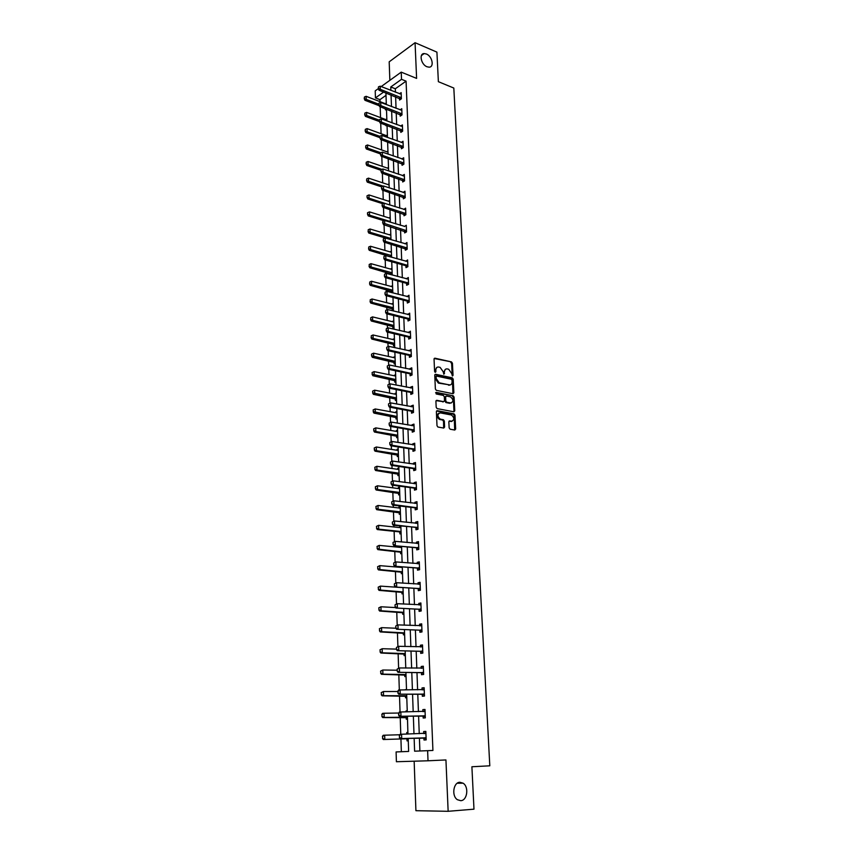 <?xml version="1.0" encoding="UTF-8"?>
<svg xmlns="http://www.w3.org/2000/svg" width="854" height="854" viewBox="0 0 854 854"><rect width="100%" height="100%" fill="white"/><g stroke="black" fill="none" stroke-linecap="round" stroke-linejoin="round"><path stroke-width="1.28" d="M452.439 376.027L453.036 375.365L452.439 363.238L451.488 361.904L434.921 358.178L434.046 359.128L434.59 371.394L435.252 372.344L435.892 371.682L435.828 370.081C435.903 367.882 436.842 366.868 438.636 367.039L440.12 367.369L443.151 371.671L443.877 374.191L444.443 371.949C444.518 369.761 445.436 368.747 447.208 368.917L448.681 369.238L451.681 373.518L452.439 376.027M435.07 372.269L435.028 370.412L435.828 370.081M443.696 374.116L443.642 372.269L444.443 371.949M459.89 782.264C453.378 782.2 451.36 795.971 457.392 799.707L460.733 800.678C467.309 800.604 469.134 786.79 463.092 783.193L459.89 782.264M426.37 53.994L424.16 53.567C418.759 53.556 421.097 64.616 426.957 66.751L429.082 67.167C434.526 67.22 432.252 56.183 426.37 53.994M449.14 427.854L450.122 429.21L454.798 430.042L455.662 429.028L454.979 415.193L454.093 413.87L437.269 410.678L436.373 411.681L437.002 425.687L437.888 427.021L443.738 428.067L444.614 427.053L444.336 421.075L443.45 419.741L440.248 419.133C437.173 416.272 437.163 414.19 440.226 412.877L451.488 415.012C454.541 417.83 454.563 419.901 451.552 421.225L449.727 420.894L448.852 421.897L449.14 427.854M453.036 375.365L452.236 375.685L451.638 363.558L450.698 362.224L451.478 361.893L434.174 358.52M419.41 738.016L419.89 750.986L432.925 750.463L427.63 750.677L428.014 760.786L396.405 761.736L396.096 751.936L408.639 751.435L408.191 738.368M381.183 86.574L401.231 72.131L416.603 78.397L415.065 42.7L436.917 52.126L438.369 81.685L453.816 88.047L489.801 765.814L471.899 766.753L473.981 809.176L448.147 811.3L445.937 759.943L428.014 760.786M401.231 72.131L401.519 79.315L390.78 86.969L390.897 90.385M432.925 750.463L406.077 81.151L401.519 79.315M453.026 393.737L453.88 392.765L453.218 379.176L452.289 377.842L435.647 374.287L434.761 375.248L435.369 388.997L436.298 390.342L453.026 393.737M454.093 397.099L454.766 410.817L453.912 411.809L437.088 408.596L436.18 407.262L435.914 401.305L436.8 400.312L443.621 401.658L444.496 400.665L444.315 396.758L443.397 395.423L436.191 393.972L436.17 392.349L453.186 395.776L454.093 397.099L453.293 397.409L453.965 411.105L454.766 410.817M414.158 761.202L415.919 810.692L448.147 811.3M415.065 42.7L389.189 61.83L389.851 80.329M406.077 81.151L395.317 88.763L395.445 92.179M395.615 96.694L396.042 108.309M396.213 112.824L396.651 124.577M396.811 129.093L397.259 140.995M397.42 145.511L397.868 157.552M398.039 162.068L398.487 174.269M398.658 178.774L399.117 191.125M399.288 195.641L399.747 208.141M399.918 212.646L400.387 225.317M400.547 229.811L401.028 242.632M401.199 247.137L401.679 260.118M401.839 264.612L402.33 277.763M402.501 282.258L402.992 295.569M403.163 300.053L403.654 313.546M403.825 318.03L404.337 331.683M404.497 336.156L405.009 350.001M405.18 354.463L405.693 368.48M405.863 372.942L406.387 387.14M406.557 391.602L407.091 405.981M407.251 410.422L407.796 424.993M407.956 429.434L408.511 444.187M408.671 448.628L409.226 463.573M409.386 468.003L409.952 483.14M410.112 487.57L410.689 502.91M410.849 507.319L411.425 522.861M411.585 527.27L412.172 543.016M412.333 547.414L412.93 563.362M413.09 567.75L413.688 583.922M413.848 588.299L414.457 604.675M414.628 609.051L415.236 625.64M415.396 630.006L416.026 646.82M416.186 651.175L416.816 668.212M416.976 672.557L417.617 689.829M417.777 694.153L418.428 711.66M418.588 715.972L419.25 733.714M399.523 98.253L399.587 100.035L401.391 98.797L401.145 92.627L399.512 93.78M400.131 114.34L400.206 116.144L402.01 114.916L401.764 108.704L400.078 109.856M400.75 130.577L400.825 132.381L402.64 131.185L402.394 124.908L400.654 126.072M401.38 146.952L401.444 148.767L403.269 147.593L403.024 141.262L401.231 142.437M403.184 159.399L401.839 158.951L403.664 157.766L403.91 164.149L402.074 165.302L402.01 163.477M402.64 180.151L402.714 181.977L404.561 180.856L404.305 174.408L402.469 175.625M403.291 196.975L403.355 198.811L405.212 197.712L404.956 191.211L403.109 192.449M403.931 213.938L404.006 215.784L405.863 214.717L405.618 208.152L403.761 209.422M404.582 231.071L404.657 232.918L406.525 231.872L406.269 225.253L404.412 226.545M405.244 248.354L405.319 250.211L407.198 249.197L406.942 242.515L405.074 243.828M405.906 265.786L405.981 267.654L407.87 266.672L407.614 259.926L405.735 261.271M406.579 283.389L406.653 285.268L408.554 284.307L408.297 277.497L406.408 278.874M407.262 301.142L407.337 303.031L409.247 302.102L408.981 295.238L407.091 296.637M407.945 319.076L408.02 320.965L409.941 320.069L409.674 313.14L407.774 314.571M408.639 337.159L408.703 339.059L410.635 338.195L410.368 331.203L408.468 332.665M409.322 355.243L409.408 357.335L411.35 356.492L411.073 349.435L409.162 350.93M410.027 373.678L410.112 375.771L412.066 374.97L411.788 367.839L409.835 368.661L409.867 369.366M410.742 392.296L410.817 394.388L412.781 393.609L412.503 386.424L410.539 387.204L410.571 387.983M411.457 411.084L411.532 413.176L413.507 412.439L413.229 405.18L411.254 405.928L411.286 406.771M412.183 430.042L412.258 432.145L414.243 431.441L413.955 424.107L411.98 424.833L412.012 425.73M412.909 449.193L412.984 451.296L414.98 450.624L414.702 443.226L412.706 443.909L412.749 444.881M413.646 468.526L413.731 470.629L415.738 469.999L415.45 462.526L413.443 463.178L413.485 464.213M414.393 488.04L414.468 490.153L416.485 489.555L416.197 482.008L414.179 482.627L414.222 483.738M415.14 507.756L415.225 509.859L417.254 509.294L416.955 501.682L414.937 502.259L414.98 503.444M418.012 528.829L415.919 527.783L415.983 529.768L418.022 529.234L417.723 521.548L415.684 522.093L415.738 523.342M416.677 547.862L416.752 549.859L418.802 549.378L418.503 541.607L416.453 542.109L416.506 543.443M417.446 568.145L417.521 570.162L419.592 569.703L419.282 561.868L417.222 562.327L417.275 563.736M418.225 588.63L418.3 590.658L420.381 590.242L420.072 582.321L418.001 582.748L418.065 584.232M419.015 609.318L419.09 611.357L421.182 610.984L420.873 602.977L418.791 603.372L418.855 604.931M419.816 630.22L419.89 632.259L421.993 631.928L421.684 623.847L419.581 624.199L419.645 625.833M420.616 651.324L420.702 653.374L422.815 653.086L422.495 644.93L420.392 645.229L420.456 646.958M421.438 672.642L421.513 674.703L423.637 674.457L423.317 666.216L421.193 666.472L421.268 668.287M422.25 694.185L422.335 696.256L424.47 696.053L424.15 687.726L422.015 687.94L422.089 689.829M423.082 715.94L423.168 718.022L425.313 717.862L424.993 709.45L422.847 709.621L422.922 711.595M423.926 737.909L424 740.002L426.167 739.895L425.836 731.398L423.68 731.526L423.755 733.586M386.008 95.349L379.955 99.64L380.019 101.647M380.19 106.739L380.542 117.606M380.724 123.157L381.076 133.694M381.268 139.714L381.599 149.93M381.813 156.421L382.144 166.306M382.368 173.287L382.688 182.831M382.934 190.303L383.232 199.494M383.489 207.469L383.777 216.308M384.065 224.805L384.343 233.281M384.481 237.69L384.503 238.266M384.631 242.29L384.898 250.393M385.047 254.802L385.079 255.912M385.218 259.936L385.464 267.665M385.613 272.074L385.666 273.728M385.794 277.753L386.04 285.097M386.179 289.506L386.254 291.705M386.392 295.73L386.616 302.69M386.755 307.088L386.851 309.853M386.979 313.877L387.193 320.431M387.342 324.83L387.449 328.182M387.588 332.195L387.791 338.355M387.929 342.742L388.058 346.66M388.186 350.695L388.378 356.428M388.527 360.815L388.666 365.309M388.805 369.355L388.976 374.671M389.125 379.059L389.285 384.151M389.424 388.207L389.584 393.096M389.723 397.473L389.915 403.163M390.043 407.23L390.193 411.681M390.331 416.047L390.545 422.356M390.673 426.445L390.812 430.448M390.951 434.814L391.175 441.742M391.313 445.841L391.431 449.385M391.57 453.752L391.815 461.309M391.954 465.43L392.061 468.515M392.199 472.86L392.466 481.069M392.605 485.211L392.691 487.815M392.829 492.16L393.128 501.031M393.256 505.184L393.331 507.308M393.47 511.642L393.779 521.186M393.918 525.349L393.972 526.982M394.121 531.316L394.452 541.543M394.591 545.727L394.623 546.848M394.772 551.172L395.124 562.103M395.263 566.298L395.285 566.917M395.423 571.23L395.808 582.866M396.096 591.48L396.502 603.842M396.758 611.923L397.195 625.021M397.441 632.579L397.889 646.425M398.124 653.427L398.604 668.052M398.818 674.5L399.32 689.893M399.512 695.764L400.046 711.969M400.216 717.253L400.772 734.269M400.932 738.966L401.348 751.723L408.639 751.435M385.4 108.714L385.432 109.856L386.478 109.131L386.894 120.948M385.335 103.686L386.275 103.035M385.955 125.09L385.976 125.773L386.627 125.335M385.837 119.581L386.819 118.909M386.35 135.605L387.374 134.921M387.929 151.073L386.873 151.788M388.495 167.373L387.428 168.11M389.061 183.802L387.994 184.581M389.637 200.391L388.559 201.202M390.214 217.119L389.136 217.962M390.79 233.996L389.712 234.882M391.378 251.023L390.299 251.941M390.449 256.371L390.47 256.937M391.975 268.199L390.886 269.159M391.036 273.59L391.079 274.7M392.573 285.535L391.484 286.538M391.634 290.958L391.687 292.623M391.933 292.687L392.797 292.249M393.171 303.031L392.082 304.067M392.232 308.486L392.296 310.344L393.406 309.799M393.779 320.688L392.68 321.766M392.84 326.175L392.893 328.043L394.014 327.52M394.399 338.494L393.299 339.614M393.448 344.034L393.513 345.902L394.633 345.39M395.018 356.47L393.907 357.634M394.057 361.861L394.121 363.921L395.263 363.43M395.648 374.618L394.537 375.824M394.676 380.051L394.751 382.112L395.882 381.642M396.277 392.936L395.135 393.384L395.156 394.174M395.306 398.402L395.381 400.473L396.523 400.024M396.918 411.414L395.765 411.852L395.797 412.706M395.936 416.933L396.01 419.004L397.163 418.567M397.558 430.074L396.405 430.491L396.437 431.409M396.576 435.636L396.651 437.707L397.804 437.291M398.21 448.905L397.046 449.3L397.078 450.282M397.227 454.509L397.291 456.58L398.455 456.196M398.861 467.907L397.697 468.291L397.729 469.337M397.879 473.564L397.943 475.635L399.117 475.272M399.523 487.1L398.348 487.463L398.391 488.573M398.53 492.801L398.604 494.882L399.779 494.53M400.195 506.475L399.01 506.806L399.053 507.991M399.202 512.219L399.266 514.3L400.451 513.969M400.665 526.085L399.683 526.342L399.725 527.601M376.454 526.374L376.742 528.231L376.454 526.374L378.589 525.327L378.696 529.17L377.287 529.555L399.629 531.893L399.939 533.91L401.124 533.601M400.366 546.272L400.398 547.403M400.547 551.737L400.622 553.712L401.818 553.424M401.06 566.768L401.081 567.387M401.231 571.721L401.305 573.696L402.501 573.44M401.924 591.897L401.988 593.882L403.205 593.647M402.618 612.265L402.693 614.261L403.899 614.047M403.323 632.835L403.398 634.842L404.615 634.65M404.038 653.62L404.102 655.626L405.33 655.466M404.753 674.596L404.817 676.624L406.056 676.485M406.504 689.52L405.276 689.818M405.479 695.786L405.543 697.825L406.792 697.707M407.241 710.87L406.002 710.976L406.024 711.83M406.205 717.189L406.28 719.239L407.529 719.143M406.739 732.519L407.988 732.486L406.739 732.519L406.792 734.077M406.952 738.806L407.016 740.866L408.276 740.802M401.348 751.723L396.096 751.936M379.955 99.64L375.44 97.9L375.216 90.866L378.322 88.635M414.137 738.187L414.606 751.189L427.63 750.677M391.057 94.922L391.474 106.558M391.644 111.084L392.061 122.869M392.221 127.395L392.659 139.33M392.819 143.856L393.246 155.94M393.416 160.456L393.854 172.689M394.014 177.216L394.452 189.599M394.623 194.114L395.071 206.657M395.231 211.173L395.69 223.876M395.85 228.381L396.309 241.244M396.469 245.749L396.939 258.773M397.099 263.278L397.569 276.472M397.74 280.966L398.21 294.331M398.38 298.825L398.861 312.351M399.021 316.845L399.512 330.541M399.672 335.035L400.174 348.912M400.334 353.385L400.836 367.444M400.996 371.917L401.508 386.157M401.668 390.63L402.191 405.052M402.351 409.514L402.874 424.128M403.035 428.58L403.558 443.386M403.718 447.838L404.262 462.825M404.422 467.266L404.967 482.457M405.127 486.897L405.671 502.28M405.831 506.71L406.397 522.306M406.557 526.726L407.123 542.514M407.283 546.934L407.849 562.935M408.009 567.344L408.596 583.56M408.746 587.947L409.344 604.386M409.493 608.774L410.091 625.427M410.251 629.793L410.859 646.67M411.009 651.036L411.628 668.138M411.788 672.493L412.407 689.829M412.557 694.163L413.187 711.734M413.347 716.058L413.987 733.864M383.67 92.029L375.44 97.9M407.924 734.045L407.422 716.164M407.273 711.82L406.664 694.174M406.515 689.818L405.917 672.418M405.767 668.052L405.17 650.887M405.02 646.499L404.444 629.558M404.284 625.171L403.707 608.454M403.558 604.056L402.992 587.563M402.842 583.154L402.277 566.875M402.127 562.455L401.572 546.389M401.412 541.959L400.868 526.107M400.718 521.666L400.174 506.027M400.024 501.576L399.491 486.139M399.341 481.688L398.807 466.444M398.658 461.982L398.135 446.941M397.985 442.468L397.473 427.619M397.323 423.146L396.811 408.49M396.662 404.006L396.16 389.541M396 385.058L395.509 370.764M395.359 366.281L394.868 352.179M394.719 347.674L394.238 333.754M394.078 329.26L393.609 315.51M393.448 311.005L392.979 297.427M392.829 292.922L392.36 279.525M392.21 275.009L391.751 261.772M391.591 257.257L391.143 244.191M390.993 239.675L390.545 226.769M390.385 222.243L389.947 209.508M389.787 204.981L389.36 192.396M389.2 187.869L388.773 175.444M388.613 170.907L388.196 158.641M388.036 154.104L387.62 141.988M387.46 137.451L387.054 125.485M386.328 104.583L385.923 92.915M395.317 88.763L390.78 86.969M419.89 750.986L414.606 751.189M386.873 151.766L367.53 144.977L367.626 148.137L380.82 152.759M387.428 168.046L388.527 168.419M402.469 175.55L403.974 176.063M387.983 184.464L389.093 184.838M403.109 192.321L404.764 192.865M388.559 201.032L389.67 201.395M403.75 209.241L405.554 209.806M389.125 217.749L390.246 218.09M404.401 226.31L384.62 220.471L384.727 223.823L383.393 224.602L382.827 221.25L382.656 223.054M389.702 234.604L390.822 234.946M405.063 243.539L407.006 244.116M390.289 251.62L391.41 251.941M405.725 260.929L407.678 261.484M390.876 268.786L392.007 269.095M406.397 278.468L408.351 279.002M391.463 286.101L392.605 286.4M407.07 296.178L409.034 296.69M392.061 303.576L393.203 303.864M407.753 314.048L409.728 314.539M392.669 321.211L393.811 321.488M408.436 332.078L410.422 332.558M393.278 339.006L394.42 339.273M409.13 350.289L411.126 350.738M393.886 356.972L395.039 357.228M409.835 368.661L411.831 369.088M394.505 375.098L395.669 375.333M410.539 387.204L412.546 387.609M395.135 393.384L396.299 393.619M411.254 405.928L413.272 406.312M395.765 411.852L396.939 412.066M411.98 424.833L413.998 425.185M396.405 430.491L397.58 430.694M412.706 443.909L414.734 444.24M397.046 449.3L398.231 449.492M413.443 463.178L415.482 463.487M397.697 468.291L398.882 468.462M414.179 482.627L416.229 482.905M398.348 487.463L399.544 487.613M414.937 502.259L416.987 502.515M399.01 506.806L400.206 506.956M415.684 522.093L417.755 522.317M399.683 526.342L400.878 526.48M416.453 542.109L418.524 542.311M417.222 562.327L419.314 562.508M418.001 582.748L420.093 582.898M418.791 603.372L420.894 603.49M419.581 624.199L421.695 624.285M420.392 645.229L422.506 645.293M421.193 666.472L423.328 666.515M422.015 687.94L424.16 687.94M405.266 689.648L406.515 689.648M422.847 709.621L424.993 709.589M406.002 710.976L407.251 710.955M423.68 731.526L425.836 731.462M445.553 369.216L443.642 372.269M436.949 367.337L435.028 370.412M452.94 393.715L452.417 379.496L451.488 378.162L434.899 374.618M452.001 380.169L451.328 379.229L436.736 376.134L436.127 376.806L436.202 378.493L439.18 382.795L449.332 384.908C451.104 385.058 452.022 384.033 452.086 381.834L452.001 380.169M436.245 376.336L435.326 377.126L436.127 376.806M450.133 384.94L438.38 383.104L435.401 378.802L435.326 377.126M453.805 411.788L453.965 411.105M436.074 400.633L443.493 401.7M435.593 392.701L453.122 395.765M450.634 403.024C453.645 401.711 453.613 399.651 450.506 396.854L446.482 396.032L445.617 397.014L445.799 400.921L446.706 402.255L451.19 403.056M445.809 396.288L444.817 397.323L445.617 397.014M449.834 403.323L445.905 402.554L444.998 401.22L444.817 397.323M453.293 397.409L452.321 396.064M452.065 421.257L449.023 421.203M438.86 413.144C436.362 414.948 436.554 417.04 439.447 419.421L440.515 419.197M443.632 428.046L443.536 421.364L442.639 420.029L439.714 419.485M454.68 430.021L454.179 415.482L453.282 414.158L436.543 410.998M386.307 104.06L366.12 96.321L366.206 99.406L378.802 104.209M364.455 98.552L364.412 97.004L364.242 98.701L366.206 99.406L364.957 100.302L379.197 105.715M366.12 96.321L364.412 97.004M364.242 98.701L364.957 100.302M378.461 86.862L378.301 88.57L378.461 86.862L380.19 86.179L401.209 94.239M401.348 97.74L380.286 89.296L379.005 90.214L378.301 88.57M400.804 99.192L379.005 90.214M380.19 86.179L380.286 89.296L378.514 88.421M386.862 119.966L366.579 112.397L366.676 115.503L379.325 120.2M364.914 114.649L364.871 113.091L364.701 114.788L366.676 115.503L365.416 116.39L379.486 121.588M366.579 112.397L364.871 113.091M364.701 114.788L365.416 116.39M387.417 135.999L367.06 128.612L367.145 131.751L379.849 136.33M365.373 130.886L365.331 129.317L365.17 131.025L367.145 131.751L365.886 132.616L379.891 137.654M367.06 128.612L365.331 129.317M365.17 131.025L365.886 132.616M378.984 103.142L378.824 104.861L378.984 103.142L380.724 102.437L401.828 110.305M401.967 113.849L380.831 105.586L379.539 106.494L378.824 104.861M401.444 115.301L379.539 106.494M380.724 102.437L380.831 105.586L379.037 104.711M379.528 119.56L379.357 121.289L379.528 119.56L381.268 118.855L402.458 126.531M402.597 130.096L381.364 122.026L380.073 122.912L379.357 121.289M402.095 131.537L380.073 122.912M381.268 118.855L381.364 122.026L379.571 121.151M365.843 147.272L365.8 145.692L365.64 147.411L367.626 148.137L366.355 148.98L380.414 153.891M367.53 144.977L365.8 145.692M365.64 147.411L366.355 148.98M388.538 168.494L368.01 161.481L368.106 164.673L381.962 169.38M366.323 163.797L366.27 162.207L366.11 163.936L368.106 164.673L366.836 165.495L380.948 170.277M368.01 161.481L366.27 162.207M366.11 163.936L366.836 165.495M389.104 184.955L368.49 178.134L368.586 181.347L383.126 186.129M366.793 180.472L366.75 178.87L366.579 180.61L368.586 181.347L367.305 182.158L381.557 186.834M368.49 178.134L366.75 178.87M366.579 180.61L367.305 182.158M380.062 136.128L379.902 137.878L380.062 136.128L381.813 135.412L403.088 142.885M403.227 146.493L381.919 138.615L380.617 139.48L379.902 137.878M402.746 147.934L380.617 139.48M381.813 135.412L381.919 138.615L380.115 137.729M380.606 152.845L380.436 154.606L380.606 152.845L382.357 152.119L403.728 159.399M403.867 163.029L382.464 155.343L381.162 156.197L380.436 154.606M403.408 164.459L381.162 156.197M382.357 152.119L382.464 155.343L380.66 154.457M381.151 169.711L380.991 171.483L381.151 169.711L382.912 168.975L404.369 176.052M404.518 179.714L383.03 172.23L381.706 173.063L380.991 171.483M404.081 181.144L381.706 173.063M382.912 168.975L383.03 172.23L381.204 171.344M381.706 186.738L381.535 188.52L381.706 186.738L383.478 185.98L405.02 192.855M405.17 196.548L383.585 189.278L382.261 190.09L381.535 188.52M404.753 197.979L382.261 190.09M383.478 185.98L383.585 189.278L381.759 188.382M382.261 203.914L382.101 205.707L382.261 203.914L384.044 203.156L405.682 209.806M405.821 213.532L384.151 206.465L382.827 207.266L382.101 205.707M405.447 214.962L382.827 207.266M384.044 203.156L384.151 206.465L382.325 205.579M406.483 230.676L382.88 222.926M406.13 232.096L383.393 224.602M382.827 221.25L384.62 220.471M383.403 238.746L383.232 240.561L383.403 238.746L385.197 237.956L407.006 244.18M407.155 247.98L385.303 241.34L383.958 242.088L383.232 240.561M406.835 249.389L383.958 242.088M385.197 237.956L385.303 241.34L383.457 240.433M383.969 256.403L383.798 258.228L383.969 256.403L385.773 255.602L407.678 261.591M407.828 265.434L385.891 259.018L384.535 259.744L383.798 258.228M407.539 266.843L405.693 265.69L384.535 259.744M385.773 255.602L385.891 259.018L384.033 258.111M384.556 274.23L384.385 276.066L384.556 274.23L386.36 273.408L408.361 279.173M408.511 283.048L386.478 276.856L385.122 277.571L384.385 276.066M408.255 284.457L406.365 283.293L385.122 277.571M386.36 273.408L386.478 276.856L384.61 275.949M385.133 292.217L384.962 294.064L385.133 292.217L386.958 291.385L409.045 296.914M409.194 300.821L387.075 294.865L385.709 295.559L384.962 294.064M408.981 302.231L407.038 301.056L385.709 295.559M386.958 291.385L387.075 294.865L385.197 293.957M385.73 310.376L385.56 312.233L385.73 310.376L387.556 309.532L409.739 314.827M409.888 318.766L387.673 313.044L386.296 313.706L385.56 312.233M409.717 320.165L407.721 318.98L386.296 313.706M387.556 309.532L387.673 313.044L385.784 312.126M386.328 328.705L386.147 330.583L386.328 328.705L388.164 327.851L410.432 332.9M410.593 336.871L388.271 331.395L386.894 332.035L386.147 330.583M410.464 338.269L408.404 337.074L386.894 332.035M388.164 327.851L388.271 331.395L386.382 330.466M386.691 347.311L386.755 349.094L386.691 347.311L388.773 346.34L411.137 351.133M411.297 355.157L388.89 349.916L387.502 350.535L386.755 349.094M411.222 356.556L409.109 355.339L387.502 350.535M409.13 355.349L410.528 354.741L409.109 355.339M386.926 347.204L388.773 346.34L388.89 349.916L386.979 348.987M449.716 385.143L448.713 385.154M387.3 365.982L387.364 367.786L387.3 365.982L389.381 365L411.852 369.547M412.012 373.604L389.509 368.618L388.111 369.216L387.364 367.786M411.98 375.002L409.856 373.785L388.111 369.216M387.535 365.886L389.381 365L389.509 368.618L387.588 367.69M387.908 384.834L387.972 386.659L387.908 384.834L390.011 383.852L412.567 388.132M412.728 392.232L390.129 387.492L388.719 388.068L387.972 386.659M412.76 393.619L410.518 392.381L388.719 388.068M388.143 384.738L390.011 383.852L390.129 387.492L388.207 386.563M451.617 421.47L450.859 421.481M388.527 403.867L388.591 405.714L388.527 403.867L390.63 402.874L413.293 406.899M413.453 411.03L390.758 406.557L389.349 407.102L388.591 405.714M413.507 412.407L411.233 411.169L389.349 407.102M388.762 403.782L390.63 402.874L390.758 406.557L388.826 405.618M389.157 423.093L389.21 424.95L389.157 423.093L391.271 422.079L414.03 425.836M414.19 430.01L391.388 425.794L389.968 426.327L389.21 424.95M414.243 431.345L411.959 430.128L389.968 426.327M389.392 422.997L391.271 422.079L391.388 425.794L389.445 424.854M389.787 442.489L389.84 444.368L389.787 442.489L391.911 441.475L414.766 444.955M414.927 449.172L392.029 445.233L390.609 445.724L389.84 444.368M414.98 450.474L412.685 449.268L390.609 445.724M390.022 442.415L391.911 441.475L392.029 445.233L390.086 444.283M390.417 462.089L390.481 463.978L390.417 462.089L392.552 461.064L415.514 464.266M415.674 468.515L392.68 464.854L391.249 465.323L390.481 463.978M415.727 469.775L413.421 468.6L391.249 465.323M390.662 462.014L392.552 461.064L392.68 464.854L390.716 463.903M389.552 204.907L369.077 198.181L367.796 198.971L382.741 203.711M367.017 195.812L367.06 197.434L367.017 195.812M389.67 201.555L368.981 194.936L369.077 198.181L367.273 197.306M368.981 194.936L367.231 195.673M367.06 197.434L367.796 198.971M389.584 221.997L390.363 221.549L369.568 215.165L368.277 215.934L383.99 220.748M367.498 212.774L367.551 214.407L367.498 212.774M390.257 218.314L369.472 211.888L369.568 215.165L367.764 214.279M369.472 211.888L367.722 212.646M367.551 214.407L368.277 215.934M390.833 235.213L369.974 228.989L370.07 232.299L368.768 233.046L389.947 239.366M389.637 239.216L390.951 238.479L370.07 232.299L368.255 231.413L368.202 229.758L368.255 231.413M369.974 228.989L368.202 229.758M368.042 231.541L368.768 233.046M391.42 252.272L370.476 246.251L370.572 249.592L369.27 250.318L391.591 257.107M390.225 256.275L391.538 255.57L370.572 249.592L368.747 248.695L368.704 247.03L368.747 248.695M370.476 246.251L368.704 247.03M368.533 248.824L369.27 250.318M392.018 269.48L370.978 263.672L371.084 267.035L369.771 267.75L392.189 274.315M390.812 273.493L392.135 272.8L371.084 267.035L369.248 266.138L369.195 264.462L369.248 266.138M370.978 263.672L369.195 264.462M369.024 266.267L369.771 267.75M392.616 286.837L371.49 281.244L371.586 284.649L370.273 285.332L392.787 291.684M391.399 290.872L392.733 290.2L371.586 284.649L369.75 283.752L369.697 282.044L369.75 283.752M371.49 281.244L369.697 282.044M369.526 283.859L370.273 285.332M393.224 304.366L372.013 298.985L372.109 302.412L370.785 303.085L393.384 309.201M391.997 308.401L393.342 307.75L372.109 302.412L370.262 301.515L370.209 299.797L370.262 301.515M372.013 298.985L370.209 299.797M370.038 301.622L370.785 303.085M393.833 322.043L372.525 316.887L372.632 320.346L371.298 320.997L393.993 326.89M392.605 326.089L393.95 325.459L372.632 320.346L370.775 319.449L370.721 317.72L370.775 319.449M372.525 316.887L370.721 317.72M370.551 319.556L371.298 320.997M394.441 339.881L373.049 334.96L373.155 338.451L371.821 339.07L394.612 344.728M393.214 343.938L394.569 343.329L373.155 338.451L371.287 337.543L371.234 335.793L371.287 337.543M373.049 334.96L371.234 335.793M371.063 337.65L371.821 339.07M371.533 354.154L371.586 355.915L371.533 354.154L373.582 353.193L373.689 356.726L372.344 357.324L395.231 362.736M393.833 361.957L395.188 361.37L371.81 355.808M395.071 357.89L373.582 353.193L371.757 354.047M371.586 355.915L372.344 357.324M372.066 372.568L372.333 374.255L372.066 372.568L374.116 371.607L374.223 375.162L372.867 375.739L395.861 380.905M394.452 380.147L395.818 379.582L372.333 374.255M395.69 376.07L374.116 371.607L372.291 372.472M372.109 374.351L372.867 375.739M372.59 391.153L372.867 392.861L372.59 391.153L374.66 390.182L374.767 393.779L373.401 394.334L396.491 399.245M395.082 398.498L396.448 397.953L372.867 392.861M396.331 394.409L374.66 390.182L372.824 391.068M372.643 392.957L373.401 394.334M373.123 409.931L373.411 411.649L373.123 409.931L375.205 408.949L375.312 412.567L373.945 413.101L397.131 417.755M395.712 417.019L397.089 416.496L373.411 411.649M396.961 412.92L375.205 408.949L373.358 409.835M373.177 411.735L373.945 413.101M373.668 428.868L373.945 430.619L373.668 428.868L375.76 427.875L375.856 431.548L374.49 432.049L397.772 436.447M396.352 435.711L397.74 435.22L375.856 431.548L373.945 430.619M397.612 431.612L375.76 427.875L373.903 428.783M373.721 430.704L374.49 432.049M374.212 447.998L374.5 449.77L374.212 447.998L376.315 446.994L376.422 450.698L375.034 451.179L398.423 455.31M396.993 454.584L398.391 454.114L376.422 450.698L374.5 449.77M398.263 450.474L376.315 446.994L374.447 447.923M374.265 449.844L375.034 451.179M374.767 467.309L375.055 469.102L374.767 467.309L376.87 466.295L376.977 470.031L375.589 470.49L399.085 474.344M397.644 473.639L399.042 473.191L376.977 470.031L375.055 469.102M398.914 469.508L376.87 466.295L375.002 467.234M374.821 469.177L375.589 470.49M375.322 486.812L375.611 488.616L375.322 486.812L377.436 485.787L377.543 489.555L376.155 489.993L399.747 493.569M398.295 492.875L399.704 492.448L377.543 489.555L375.611 488.616M399.576 488.734L377.436 485.787L375.557 486.737M375.376 488.691L376.155 489.993M375.888 506.497L376.176 508.333L375.888 506.497L378.012 505.461L378.119 509.272L376.721 509.678L400.419 512.966M398.967 512.293L400.377 511.888L378.119 509.272L376.176 508.333M400.248 508.141L378.012 505.461L376.123 506.422M375.941 508.397L376.721 509.678M399.939 531.978L401.06 531.69L399.885 531.957L401.092 532.554M399.629 531.893L401.06 531.519L378.696 529.17L376.742 528.231M400.932 527.729L378.589 525.327L376.689 526.31M376.507 528.295L377.287 529.555M377.02 546.443L377.319 548.321L377.02 546.443L379.176 545.396L379.283 549.271L377.863 549.624L401.775 552.335M400.312 551.684L379.283 549.271L377.319 548.321M401.604 547.51L379.176 545.396L377.265 546.389M377.084 548.385L377.863 549.624M391.057 481.88L391.121 483.791L391.057 481.88L393.203 480.845L416.261 483.759M416.432 488.05L393.331 484.666L391.89 485.115L391.121 483.791M416.474 489.278L414.158 488.114L391.89 485.115M391.303 481.805L393.203 480.845L393.331 484.666L391.367 483.716M391.708 501.853L391.772 503.785L391.708 501.853L393.865 500.807L417.03 503.433M417.19 507.767L393.993 504.671L392.541 505.098L391.772 503.785M417.243 508.963L414.916 507.82L392.541 505.098M391.954 501.789L393.865 500.807L393.993 504.671L392.018 503.721M417.03 523.491L417.787 523.256M392.37 522.04L392.424 523.993L392.37 522.04L394.527 520.983L417.798 523.31M417.969 527.687L394.665 524.879L393.203 525.274L392.424 523.993M417.392 527.398L393.203 525.274M392.605 521.975L394.527 520.983L394.665 524.879L392.669 523.918M417.67 543.55L418.567 543.272M393.021 542.418L393.086 544.393L393.021 542.418L395.199 541.351L418.567 543.379M418.738 547.798L393.865 545.653L393.086 544.393M418.78 548.898L416.432 547.798L393.865 545.653M393.267 542.354L395.199 541.351L395.338 545.29L393.331 544.329M377.607 566.714L377.895 568.615L377.607 566.714L379.763 565.647L379.87 569.575L378.45 569.896L402.469 572.308M401.295 571.742L402.437 571.497L401.295 571.742M400.985 571.668L379.87 569.575L377.895 568.615M402.298 567.483L379.763 565.647L377.842 566.661M377.66 568.679L378.45 569.896M378.183 587.189L378.482 589.111L378.183 587.189L380.35 586.111L380.468 590.071L379.037 590.37L403.163 592.473M401.679 591.843L380.468 590.071L378.482 589.111M402.992 587.648L380.35 586.111L378.429 587.136M378.247 589.164L379.037 590.37M378.781 607.856L379.08 609.809L378.781 607.856L380.959 606.778L381.076 610.77L379.624 611.037L403.867 612.83M402.373 612.222L381.076 610.77L379.08 609.809M395.605 607.578L380.959 606.778L379.016 607.813M378.834 609.852L379.624 611.037M379.379 628.736L379.678 630.722L379.379 628.736L381.557 627.647L381.674 631.682L380.233 631.917L404.572 633.39M403.077 632.793L381.674 631.682L379.678 630.722M395.925 628.234L381.557 627.647L379.614 628.693M379.432 630.754L380.233 631.917M379.977 649.83L380.276 651.837L379.977 649.83L382.176 648.72L382.293 652.798L380.831 653.011L405.287 654.153M403.782 653.566L382.293 652.798L380.276 651.837M396.491 649.115L382.176 648.72L380.222 649.798M380.03 651.869L380.831 653.011M380.585 671.127L380.884 673.165L380.585 671.127L382.795 670.016L382.912 674.137L381.45 674.308L406.013 675.13M404.508 674.553L382.912 674.137L380.884 673.165M397.174 670.209L382.795 670.016L380.831 671.105M380.638 673.187L381.45 674.308M381.194 692.647L381.503 694.708L381.194 692.647L383.414 691.526L383.542 695.679L382.069 695.829L406.739 696.298M405.223 695.754L383.542 695.679L381.503 694.708M397.868 691.516L383.414 691.526L381.439 692.626M381.258 694.729L382.069 695.829M381.823 714.392L382.122 716.474L381.823 714.392L382.571 713.368L384.054 713.25L384.172 717.456L382.688 717.563L407.475 717.691M405.96 717.157L384.172 717.456L382.122 716.474M398.583 713.037L384.054 713.25L382.069 714.371M381.877 716.485L382.688 717.563M418.321 563.821L419.346 563.48M393.694 562.999L393.758 564.996L393.694 562.999L395.882 561.921L419.357 563.64M419.527 568.102L394.537 566.234L393.758 564.996M419.57 569.17L417.211 568.091L394.537 566.234M393.94 562.946L395.882 561.921L396.01 565.903L394.004 564.932M418.983 584.296L420.136 583.89M394.367 583.794L394.431 585.801L394.367 583.794L396.566 582.706L420.147 584.104M420.317 588.609L395.221 587.029L394.431 585.801M420.36 589.634L417.99 588.577L395.221 587.029M394.612 583.741L396.566 582.706L396.704 586.719L394.687 585.748M419.645 604.974L420.937 604.504M395.05 604.792L395.114 606.82L395.05 604.792L397.259 603.693L420.947 604.771M421.118 609.329L395.904 608.027L395.114 606.82M421.161 610.3L418.78 609.276L395.904 608.027M395.295 604.749L397.259 603.693L397.398 607.76L395.37 606.778M420.317 625.865L421.737 625.331M395.744 626.014L395.808 628.064L395.744 626.014L397.964 624.893L421.748 625.651M421.929 630.252L396.598 629.249L395.808 628.064M421.961 631.181L419.57 630.177L396.598 629.249M395.989 625.971L397.964 624.893L398.092 629.003L396.053 628.021M420.99 646.969L422.549 646.35M396.437 647.439L396.502 649.51L396.437 647.439L398.669 646.318L422.57 646.734M422.741 651.378L397.291 650.673L396.502 649.51M422.783 652.264L420.381 651.282L397.291 650.673M396.683 647.407L398.669 646.318L398.807 650.46L396.758 649.478M421.684 668.287L423.37 667.593M397.142 669.088L397.206 671.18L397.142 669.088L399.384 667.956L423.392 668.031M423.573 672.717L397.996 672.322L397.206 671.18M423.605 673.571L421.193 672.6L397.996 672.322M397.388 669.056L399.384 667.956L399.523 672.141L397.462 671.159M422.378 689.829L424.203 689.05M397.847 690.961L397.921 693.085L398.572 689.979L424.224 689.541M424.406 694.281L398.711 694.195L397.921 693.085M424.438 695.081L422.015 694.142L398.711 694.195M398.103 690.939L400.099 689.818L400.238 694.046L398.167 693.053M423.072 711.595L425.036 710.72M398.562 713.069L398.637 715.204L399.298 712.033L425.057 711.275M425.249 716.068L399.437 716.292L398.637 715.204M425.271 716.816L422.837 715.898L399.437 716.292M398.818 713.047L400.836 711.905L400.974 716.186L398.893 715.182M382.443 736.351L382.752 738.454L382.443 736.351L383.2 735.283L384.684 735.198L384.812 739.447L383.318 739.521L406.696 738.774L408.223 739.297M406.696 738.774L384.812 739.447L382.752 738.454M399.725 734.76L384.684 735.198L382.699 736.329M382.507 738.475L383.318 739.521M423.776 733.586L425.89 732.615M399.288 735.401L399.619 737.546L399.288 735.401L400.024 734.312L425.911 733.234M426.093 738.069L400.163 738.625L399.362 737.557M426.125 738.763L423.68 737.888L400.163 738.625M399.544 735.379L401.572 734.226L401.711 738.539L399.619 737.546M435.102 372.002L435.892 371.682M443.717 373.849L444.518 373.529M434.195 358.488L434.921 358.178M451.638 363.558L452.439 363.238M434.921 374.575L435.647 374.287M451.456 378.151L452.246 377.842M452.417 379.496L453.218 379.176M453.079 393.075L453.88 392.765M435.401 378.802L436.202 378.493M438.55 383.147L439.351 382.827M448.531 385.218L449.332 384.908M436.116 400.579L436.8 400.312M442.82 401.956L443.621 401.658M444.998 401.22L445.799 400.921M445.98 402.576L446.781 402.277M449.087 421.118L449.727 420.894M450.752 421.513L451.552 421.225M442.543 420.008L443.354 419.72M443.536 421.364L444.336 421.075M443.802 427.331L444.614 427.053M436.597 410.934L437.269 410.678M453.196 414.137L454.008 413.848M454.179 415.482L454.979 415.193M454.851 429.306L455.662 429.028M400.601 97.239L399.309 98.135M400.878 97.399L399.587 98.295M401.22 113.347L399.918 114.233M401.497 113.507L400.195 114.393M401.85 129.605L400.537 130.47M402.127 129.755L400.814 130.619M402.48 146.002L401.166 146.845M402.757 146.151L401.444 146.995M403.109 162.548L401.796 163.381M403.398 162.698L402.074 163.52M403.75 179.233L402.426 180.045M404.038 179.383L402.714 180.194M404.401 196.078L403.067 196.868M404.689 196.217L403.355 197.018M405.052 213.073L403.718 213.842M405.34 213.212L403.995 213.98M405.714 230.217L404.369 230.975M406.002 230.356L404.657 231.114M406.376 247.521L405.02 248.258M406.664 247.66L405.308 248.386M407.048 264.986L405.693 265.69M407.337 265.114L405.981 265.829M407.732 282.599L406.365 283.293M408.02 282.738L406.653 283.421M408.415 300.384L407.038 301.056M408.703 300.512L407.326 301.184M409.098 318.339L407.721 318.98M409.397 318.457L408.009 319.108M409.803 336.444L408.404 337.074M410.091 336.572L408.703 337.202M410.795 354.858L409.397 355.456M411.212 373.187L409.803 373.774M411.511 373.305L410.101 373.892M411.927 391.826L410.518 392.381M412.226 391.933L410.817 392.498M412.653 410.625L411.233 411.169M412.952 410.742L411.532 411.276M413.379 429.615L411.959 430.128M413.688 429.722L412.258 430.235M414.115 448.788L412.685 449.268M414.425 448.894L412.984 449.375M414.863 468.141L413.421 468.6M415.172 468.238L413.72 468.697M389.926 239.344L390.961 238.768M390.502 256.413L391.548 255.848M391.1 273.622L392.146 273.077M391.687 291L392.744 290.467M392.285 308.529L393.342 308.006M392.893 326.217L393.961 325.716M393.502 344.066L394.569 343.586M394.121 362.075L395.199 361.616M394.74 380.254L395.818 379.806M395.37 398.604L396.459 398.177M396.01 417.126L397.099 416.72M396.651 435.818L397.74 435.433M397.291 454.691L398.391 454.317M397.943 473.735L399.053 473.383M398.604 492.971L399.715 492.641M399.266 512.379L400.387 512.069M400.611 551.769L401.743 551.503M415.61 487.677L414.158 488.114M415.919 487.773L414.468 488.21M416.378 507.404L414.916 507.82M416.677 507.5L415.215 507.916M417.136 527.334L415.674 527.708M417.446 527.42L415.983 527.804M417.916 547.446L416.432 547.798M418.225 547.542L416.741 547.894M401.988 591.918L403.131 591.694M402.682 612.297L403.835 612.083M403.387 632.867L404.55 632.686M404.102 653.641L405.266 653.481M404.817 674.617L405.992 674.489M405.543 695.818L406.717 695.7M406.28 717.211L407.465 717.125M418.695 567.761L417.211 568.091M419.485 588.278L417.99 588.577M419.794 588.363L418.3 588.662M420.285 609.009L418.78 609.276M420.595 609.083L419.09 609.35M421.086 629.932L419.57 630.177M421.396 630.006L419.89 630.252M421.897 651.068L420.381 651.282M422.218 651.143L420.691 651.356M422.719 672.429L421.193 672.6M423.04 672.493L421.502 672.674M423.701 689.765L423.05 689.829M423.552 693.992L422.015 694.142M423.872 694.056L422.324 694.206M424.545 711.51L423.52 711.585M424.385 715.791L422.837 715.898M424.705 715.844L423.157 715.962M407.016 738.838L408.212 738.774M425.388 733.479L423.83 733.565M425.239 737.803L423.68 737.888M425.559 737.856L424 737.941M421.428 55.542L424.16 53.567M457.221 783.246L463.092 783.193M451.488 378.162L452.289 377.842M438.38 383.104L439.18 382.795M445.905 402.554L446.706 402.255M452.385 396.075L453.186 395.776M439.447 419.421L440.248 419.133M442.639 420.029L443.45 419.741M453.282 414.158L454.093 413.87M411.254 373.198L409.856 373.785M412.002 391.837L410.593 392.402M412.749 410.657L411.329 411.19M413.507 429.647L412.076 430.16M414.265 448.82L412.834 449.311M415.044 468.184L413.592 468.643M393.854 361.968L395.188 361.381M394.495 380.158L395.818 379.603M395.146 398.508L396.448 397.996M395.808 417.04L397.089 416.56M396.469 435.743L397.74 435.294M397.142 454.627L398.391 454.2M397.815 473.682L399.053 473.287M398.498 492.918L399.715 492.555M399.192 512.347L400.387 512.016M400.579 551.759L401.743 551.481M415.813 487.73L414.361 488.168M416.603 507.468L415.14 507.874M418.193 547.521L416.709 547.873"/></g></svg>
